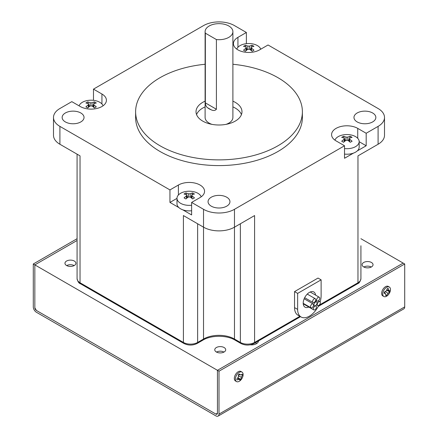 <?xml version="1.0" encoding="UTF-8"?>
<svg xmlns="http://www.w3.org/2000/svg" width="438" height="438" viewBox="0 0 438 438"><rect width="100%" height="100%" fill="white"/><g stroke="black" fill="none" stroke-linecap="round" stroke-linejoin="round"><path stroke-width="0.66" d="M318.716 305.434A16.595 9.581 -60 0 1 309.381 316.17A16.595 9.581 -60 0 1 301.081 316.992A16.595 9.581 -60 0 1 297.643 309.392L294.55 307.607L294.55 291.604L318.021 278.059L321.114 279.844L297.643 293.394L297.643 309.392M301.081 316.992L297.988 315.201A16.595 9.581 -60 0 1 294.55 307.607M308.828 307.038A8.776 5.064 -60 0 1 305.023 307.169A8.776 5.064 -60 0 1 303.676 300.134A8.776 5.064 -60 0 1 309.409 292.403A8.776 5.064 -60 0 1 313.8 291.965A8.776 5.064 -60 0 1 315.568 295.103M226.736 197.226A10.945 6.318 180 0 1 229.945 201.694A10.945 6.318 180 0 1 223.188 207.53A10.945 6.318 180 0 1 211.264 206.161A10.945 6.318 180 0 1 208.055 201.694A10.945 6.318 180 0 1 214.812 195.852A10.945 6.318 180 0 1 226.736 197.226M372.645 112.988A10.945 6.318 180 0 1 375.853 117.455A10.945 6.318 180 0 1 369.097 123.292A10.945 6.318 180 0 1 357.167 121.917A10.945 6.318 180 0 1 353.964 117.455A10.945 6.318 180 0 1 360.72 111.613A10.945 6.318 180 0 1 372.645 112.988M80.833 112.988A10.945 6.318 180 0 1 84.036 117.455A10.945 6.318 180 0 1 77.28 123.292A10.945 6.318 180 0 1 65.355 121.917A10.945 6.318 180 0 1 62.147 117.455A10.945 6.318 180 0 1 68.903 111.613A10.945 6.318 180 0 1 80.833 112.988M232.896 64.266A83.384 48.142 180 0 1 277.966 77.69A83.384 48.142 180 0 1 302.384 111.734L302.384 117.455A83.384 48.142 180 0 1 250.908 161.929A83.384 48.142 180 0 1 160.034 151.493A83.384 48.142 180 0 1 135.616 117.455L135.616 111.734A83.384 48.142 180 0 1 205.104 64.266M302.384 111.734A83.384 48.142 180 0 1 250.908 156.213A83.384 48.142 180 0 1 160.034 145.777A83.384 48.142 180 0 1 135.616 111.734M357.972 274.533L357.972 155.873L378.093 144.255L378.093 126.385A21.889 12.636 0 0 0 384.504 117.455A21.889 12.636 0 0 0 378.093 108.52L268.051 44.983L259.597 49.866A15.319 8.848 180 0 1 237.933 49.866A15.319 8.848 180 0 1 233.443 43.608A15.319 8.848 180 0 1 237.933 37.356L246.38 32.478L246.38 43.658M191.62 205.236A12.259 7.074 180 0 1 180.582 203.298A12.259 7.074 180 0 1 176.99 198.294A12.259 7.074 180 0 1 184.557 191.756A12.259 7.074 180 0 1 197.916 193.295A12.259 7.074 180 0 1 201.228 196.799M378.093 126.385L366.184 133.262L366.184 145.772L357.271 150.918A12.259 7.074 180 0 1 353.455 153.119L344.52 158.282L344.52 145.772L234.478 209.304L234.478 339.039A2.19 1.265 120 0 0 234.927 340.041L240.812 343.441A2.19 1.265 -60 0 1 240.358 342.439L234.478 339.039A21.889 12.636 0 0 0 203.522 339.039L197.642 342.439A10.069 5.814 180 0 1 183.407 342.439L183.407 215.556L203.522 227.174L203.522 209.304L191.62 202.427L191.62 214.938L182.701 209.791A12.259 7.074 180 0 1 180.582 208.811A12.259 7.074 180 0 1 178.885 207.59A12.259 7.074 180 0 1 176.99 203.807L176.99 198.294M79.086 105.843A12.259 7.074 180 0 1 87.573 100.494A12.259 7.074 180 0 1 99.76 102.268A12.259 7.074 180 0 1 103.072 105.788M236.772 49.116A12.259 7.074 180 0 1 245.285 43.816A12.259 7.074 180 0 1 257.418 45.596A12.259 7.074 180 0 1 260.763 49.193M334.922 140.149A12.259 7.074 180 0 1 343.43 134.838A12.259 7.074 180 0 1 355.574 136.623A12.259 7.074 180 0 1 359.165 141.627A12.259 7.074 180 0 1 344.52 148.564M241.442 114.592A22.979 13.266 0 0 0 235.25 108.071A22.979 13.266 0 0 0 232.896 106.888M232.896 101.167A22.979 13.266 180 0 1 235.25 102.35A22.979 13.266 180 0 1 241.979 111.734A22.979 13.266 180 0 1 227.793 123.992A22.979 13.266 180 0 1 202.75 121.118A22.979 13.266 180 0 1 196.021 111.734A22.979 13.266 180 0 1 205.104 101.167M205.104 31.673A13.896 8.026 180 0 1 213.684 24.265A13.896 8.026 180 0 1 228.828 26.001A13.896 8.026 180 0 1 232.896 31.673A13.896 8.026 180 0 1 216.405 39.557L216.405 109.254C215.085 110.715 213.306 110.88 211.067 109.741A13.896 8.026 180 0 1 209.172 108.832A13.896 8.026 180 0 1 207.59 107.737C206.243 106.801 205.493 105.175 205.345 102.87L205.345 33.173A13.896 8.026 180 0 1 205.104 31.673L205.104 117.455A13.896 8.026 0 0 0 209.172 123.127A13.896 8.026 0 0 0 211.915 124.354M314.177 298.836A2.212 1.276 -60 0 1 315.283 298.727A2.212 1.276 -60 0 1 315.623 300.495A2.212 1.276 -60 0 1 314.177 302.444A2.212 1.276 -60 0 1 313.071 302.554A2.212 1.276 -60 0 1 312.732 300.78A2.212 1.276 -60 0 1 314.177 298.836M318.169 297.353A2.212 1.276 -60 0 1 319.275 297.243A2.212 1.276 -60 0 1 319.614 299.012A2.212 1.276 -60 0 1 318.169 300.961A2.212 1.276 -60 0 1 317.063 301.07A2.212 1.276 -60 0 1 316.723 299.296A2.212 1.276 -60 0 1 318.169 297.353M318.787 301.782A2.212 1.276 -60 0 1 319.893 301.673A2.212 1.276 -60 0 1 320.233 303.446A2.212 1.276 -60 0 1 318.787 305.39A2.212 1.276 -60 0 1 317.681 305.5A2.212 1.276 -60 0 1 317.347 303.731A2.212 1.276 -60 0 1 318.787 301.782M314.889 306.178A2.212 1.276 -60 0 1 315.995 306.069A2.212 1.276 -60 0 1 316.335 307.843A2.212 1.276 -60 0 1 314.889 309.786A2.212 1.276 -60 0 1 313.783 309.896A2.212 1.276 -60 0 1 313.444 308.128A2.212 1.276 -60 0 1 314.889 306.178M315.508 302.067A2.212 1.276 -60 0 1 316.614 301.957A2.212 1.276 -60 0 1 316.953 303.731A2.212 1.276 -60 0 1 315.508 305.68A2.212 1.276 -60 0 1 314.402 305.79A2.212 1.276 -60 0 1 314.062 304.016A2.212 1.276 -60 0 1 315.508 302.067M312.042 304.071A2.212 1.276 -60 0 1 313.148 303.961A2.212 1.276 -60 0 1 313.488 305.729A2.212 1.276 -60 0 1 312.042 307.679A2.212 1.276 -60 0 1 310.936 307.788A2.212 1.276 -60 0 1 310.597 306.02A2.212 1.276 -60 0 1 312.042 304.071M178.885 207.59L169.949 202.427L169.949 189.922L59.907 126.385L59.907 144.255L80.028 155.873L80.028 282.751A2.19 1.265 120 0 0 80.477 283.753L183.856 343.441C188.302 345.598 192.747 345.598 197.188 343.441L203.073 340.041C211.116 335.059 226.884 335.059 234.927 340.041M59.907 126.385A21.889 12.636 0 0 1 53.496 117.455A21.889 12.636 0 0 1 59.907 108.52L71.816 101.643L80.269 106.522A15.319 8.848 180 0 0 96.962 108.443A15.319 8.848 180 0 0 106.418 100.269A15.319 8.848 180 0 0 101.934 94.017L93.48 89.133L203.522 25.601A21.889 12.636 0 0 1 234.478 25.601L246.38 32.478M93.48 100.329L93.48 89.133M321.114 279.844L321.114 295.842A16.595 9.581 -60 0 1 320.123 301.875M203.073 340.041A2.19 1.265 60 0 0 203.522 339.039L203.522 227.174A21.889 12.636 180 0 0 234.478 227.174L254.593 215.556L254.593 342.439A2.19 1.265 60 0 1 254.144 343.441L300.517 316.663M294.55 291.604L297.643 293.394M169.949 189.922L178.403 185.039A15.319 8.848 180 0 1 195.102 183.122A15.319 8.848 180 0 1 204.557 191.296A15.319 8.848 180 0 1 200.067 197.549L191.62 202.427M203.522 209.304A21.889 12.636 0 0 0 234.478 209.304M344.52 145.772L336.066 140.888A15.319 8.848 180 0 1 331.582 134.636A15.319 8.848 180 0 1 341.038 126.467A15.319 8.848 180 0 1 357.731 128.383L366.184 133.262M59.907 144.255A21.889 12.636 180 0 1 53.496 135.32L53.496 117.455M169.949 202.427L176.99 198.365M191.62 210.749A12.259 7.074 180 0 1 182.701 209.791M384.504 117.455L384.504 135.32A21.889 12.636 180 0 1 378.093 144.255M353.455 153.119A12.259 7.074 180 0 1 344.52 154.077M359.165 141.627L359.165 147.141A12.259 7.074 180 0 1 357.271 150.918M366.184 145.772L359.165 141.715M190.174 193.782A21.845 12.614 -60 0 1 192.594 192.955A21.243 16.753 95.1 0 1 194.456 194.029A21.845 12.614 120 0 0 192.036 194.855L191.647 195.337L192.036 195.928A21.845 12.614 60 0 1 194.456 197.894A21.243 4.489 141.2 0 0 192.594 198.967A21.845 12.614 -120 0 0 190.174 197.001L190.174 193.782L188.318 193.782L188.318 197.001L190.174 197.001M188.318 197.001A21.845 12.614 120 0 0 185.898 198.967A21.243 4.489 -141.2 0 0 184.042 197.894A21.845 12.614 -60 0 1 186.462 195.928L186.462 198.469M186.692 195.009L185.898 192.955A21.243 16.753 -95.1 0 0 184.042 194.029A21.845 12.614 -120 0 1 186.462 194.855L186.845 195.337L186.462 195.928M185.898 192.955A21.845 12.614 60 0 1 188.318 193.782M93.88 107.441L93.88 104.906A21.845 12.614 60 0 1 96.3 106.872A21.243 4.489 141.2 0 0 94.444 107.94A21.845 12.614 -120 0 0 92.018 105.974L92.018 102.76L90.162 102.76L90.162 105.974L92.018 105.974M90.162 105.974A21.845 12.614 120 0 0 87.742 107.94A21.243 4.489 -141.2 0 0 85.886 106.872A21.845 12.614 -60 0 1 88.306 104.906L88.306 107.441M88.536 103.981L87.742 101.928A21.243 16.753 -95.1 0 0 85.886 103.001A21.845 12.614 -120 0 1 88.306 103.833L88.69 104.315L88.306 104.906M87.742 101.928A21.845 12.614 60 0 1 90.162 102.76M92.018 102.76A21.845 12.614 -60 0 1 94.444 101.928A21.243 16.753 95.1 0 1 96.3 103.001A21.845 12.614 120 0 0 93.88 103.833L93.491 104.315L93.88 104.906M246.353 50.447L246.353 47.643L245.964 47.162A21.845 12.614 -120 0 0 243.544 46.335A21.243 16.753 -95.1 0 1 245.406 45.262A21.845 12.614 60 0 1 247.826 46.089L247.826 49.308A21.845 12.614 120 0 0 245.406 51.273A21.243 4.489 -141.2 0 0 243.544 50.2A21.845 12.614 -60 0 1 245.964 48.235L245.964 50.775M246.353 47.643L245.964 48.235M251.538 50.775L251.538 48.235A21.845 12.614 60 0 1 253.958 50.2A21.243 4.489 141.2 0 0 252.102 51.273A21.845 12.614 -120 0 0 249.682 49.308L249.682 46.089L247.826 46.089M249.682 46.089A21.845 12.614 -60 0 1 252.102 45.262A21.243 16.753 95.1 0 1 253.958 46.335A21.845 12.614 120 0 0 251.538 47.162L251.155 47.643L251.538 48.235M247.826 49.308L249.682 49.308M344.509 141.474L344.509 138.671L344.12 138.189A21.845 12.614 -120 0 0 341.7 137.357A21.243 16.753 -95.1 0 1 343.556 136.284A21.845 12.614 60 0 1 345.982 137.116L345.982 140.33L347.838 140.33L347.838 137.116L345.982 137.116M347.838 137.116A21.845 12.614 -60 0 1 350.258 136.284A21.243 16.753 95.1 0 1 352.114 137.357A21.845 12.614 120 0 0 349.694 138.189L349.31 138.671L349.694 139.257A21.845 12.614 60 0 1 352.114 141.228A21.243 4.489 141.2 0 0 350.258 142.295A21.845 12.614 -120 0 0 347.838 140.33M345.982 140.33A21.845 12.614 120 0 0 343.556 142.295A21.243 4.489 -141.2 0 0 341.7 141.228A21.845 12.614 -60 0 1 344.12 139.257L344.12 141.797M344.509 138.671L344.12 139.257M205.104 106.888A22.979 13.266 0 0 0 196.558 114.592M190.837 197.494L191.647 195.397M191.8 195.009L192.594 192.955M187.656 197.494L186.845 195.397M94.444 101.928L93.644 103.981M93.491 104.375L92.681 106.467M89.5 106.467L88.69 104.375M252.102 45.262L251.308 47.315M251.155 47.704L250.344 49.795M247.163 49.795L246.353 47.704M246.2 47.315L245.406 45.262M343.556 136.284L344.356 138.337M344.509 138.731L345.319 140.822M350.258 136.284L349.464 138.337M349.31 138.731L348.5 140.822M226.085 124.354A13.896 8.026 0 0 0 232.896 117.455L232.896 31.673M205.345 33.173L216.405 39.557M256.745 343.512A7.003 4.046 0 0 0 256.454 343.332A7.003 4.046 0 0 0 255.272 342.784M224.108 347.531A5.47 3.159 0 0 0 218.146 346.847A5.47 3.159 0 0 0 214.768 349.765A5.47 3.159 0 0 0 216.367 351.999A5.47 3.159 0 0 0 222.334 352.683A5.47 3.159 0 0 0 225.712 349.765A5.47 3.159 0 0 0 224.108 347.531M371.44 262.471A5.47 3.159 0 0 0 365.478 261.782A5.47 3.159 0 0 0 362.1 264.705A5.47 3.159 0 0 0 363.699 266.939A5.47 3.159 0 0 0 369.661 267.623A5.47 3.159 0 0 0 373.039 264.705A5.47 3.159 0 0 0 371.44 262.471M74.301 261.037A5.47 3.159 0 0 0 68.339 260.353A5.47 3.159 0 0 0 64.961 263.271A5.47 3.159 0 0 0 66.56 265.505A5.47 3.159 0 0 0 72.522 266.195A5.47 3.159 0 0 0 75.9 263.271A5.47 3.159 0 0 0 74.301 261.037M360.923 238.705L403.163 263.096L217.451 370.313L34.837 264.88L77.077 240.495L34.837 264.88L34.837 307.772L34.837 264.88L33.288 263.988L77.077 238.705M250.273 344.81A7.003 4.046 0 0 0 258.508 340.917M215.907 414.096L217.451 413.204A2.19 1.265 60 0 1 217.002 414.206A2.19 1.265 60 0 1 215.907 414.096L36.381 310.449L34.837 307.772A2.19 1.265 60 0 0 36.381 310.449L215.907 414.096L217.451 413.204L217.451 370.313L217.451 413.204M219 371.205L217.451 370.313L403.163 263.096L404.712 263.988L219 371.205L219 414.096A4.38 2.529 60 0 1 218.091 416.1A4.38 2.529 60 0 1 215.907 415.881L36.381 312.239A4.38 2.529 60 0 1 33.288 306.879L33.288 263.988M218.091 416.1L403.803 308.883A4.38 2.529 -120 0 0 404.712 306.879L404.712 263.988M382.878 292.672A5.47 3.159 -60 0 1 389.327 287.032A5.47 3.159 -60 0 1 390.307 290.865A5.47 3.159 -60 0 1 383.858 296.51A5.47 3.159 -60 0 1 382.878 292.672M389.327 287.032L388.26 286.414A5.47 3.159 120 0 0 381.805 292.053A5.47 3.159 120 0 0 382.785 295.891L383.858 296.51M388.068 293.416L386.573 295.475L385.769 295.666L385.692 293.991L384.126 293.17L384.356 292.108L386.376 290.848L387.34 288.489L388.145 288.292L388.758 290.274L389.787 290.788L389.557 291.85L388.068 293.416L385.341 291.533M386.573 295.475L385.758 294.818M385.161 291.642L384.597 292.71M389.557 291.85L386.885 290.235L386.546 290.493M389.787 290.788L386.885 290.235M388.758 290.274L386.825 289.846M385.692 293.991L384.307 292.37M235.545 380.217A5.47 3.159 -60 0 1 237.292 374.118A5.47 3.159 -60 0 1 241.995 372.092A5.47 3.159 -60 0 1 242.975 373.439A5.47 3.159 -60 0 1 241.228 379.538A5.47 3.159 -60 0 1 236.525 381.569A5.47 3.159 -60 0 1 235.545 380.217M241.995 372.092L240.927 371.473A5.47 3.159 120 0 0 236.224 373.499A5.47 3.159 120 0 0 234.472 379.598A5.47 3.159 120 0 0 235.452 380.95L236.525 381.569M241.426 377.282L240.812 379.357L240.013 380.091L239.049 379.45L237.029 379.916L236.794 379.122L238.36 377.102L238.436 374.725L239.241 373.992L240.736 374.933L242.225 374.167L242.46 374.961L241.426 377.282L238.431 375.864M240.812 379.357L237.998 377.923L240.013 380.091M238.13 377.43L238.08 377.852M239.082 374.632L238.436 375.656M242.46 374.961L241.48 374.583M240.736 374.933L238.639 374.55M239.049 379.45L237.714 377.994M216.514 352.075A5.338 3.082 180 0 1 223.966 352.075M66.707 265.587A5.338 3.082 180 0 1 74.159 265.587M363.841 267.016A5.338 3.082 180 0 1 367.936 266.151A5.338 3.082 180 0 1 371.293 267.016M237.933 47.282L237.933 37.356M197.642 223.78L197.642 342.439A2.19 1.265 60 0 1 197.188 343.441M80.477 283.753C78.889 283.348 77.756 281.645 77.077 278.639A10.069 5.814 180 0 0 80.028 282.751L183.407 342.439A2.19 1.265 120 0 0 183.856 343.441M357.972 155.873L357.972 282.751A2.19 1.265 60 0 1 357.523 283.753C359.111 283.348 360.244 281.645 360.923 278.639A10.069 5.814 180 0 1 357.972 282.751L319.006 305.248M299.877 316.296L254.593 342.439A10.069 5.814 180 0 1 240.358 342.439L240.358 223.78M80.028 249.874L80.028 274.533M178.403 194.998L178.403 185.039M101.934 103.97L101.934 94.017M357.731 138.309L357.731 128.383M192.036 198.469L192.036 195.928M349.694 141.797L349.694 139.257M216.405 109.254L205.345 102.87M211.067 109.741L207.59 107.737M404.712 306.879L219 414.096M307.257 294.09L315.283 298.727M310.203 292.004L319.275 297.243M318.399 300.807L319.893 301.673M315.409 305.729L315.995 306.069M315.322 301.213L316.614 301.957M304.164 298.771L313.148 303.961M303.205 303.326L310.936 307.788M313.581 305.313L314.402 305.79M303.233 303.808L313.783 309.896M316.439 304.782L317.681 305.5M315.678 300.271L317.063 301.07M304.662 297.698L313.071 302.554M360.923 245.762L360.923 278.639M318.207 306.452L357.523 283.753M240.812 343.441C245.253 345.598 249.698 345.598 254.144 343.441M77.077 154.171L77.077 278.639M186.845 198.14L186.845 195.337M191.647 198.14L191.647 195.337M93.491 107.118L93.491 104.315M88.69 107.118L88.69 104.315M251.155 50.447L251.155 47.643M349.31 141.474L349.31 138.671"/></g></svg>
